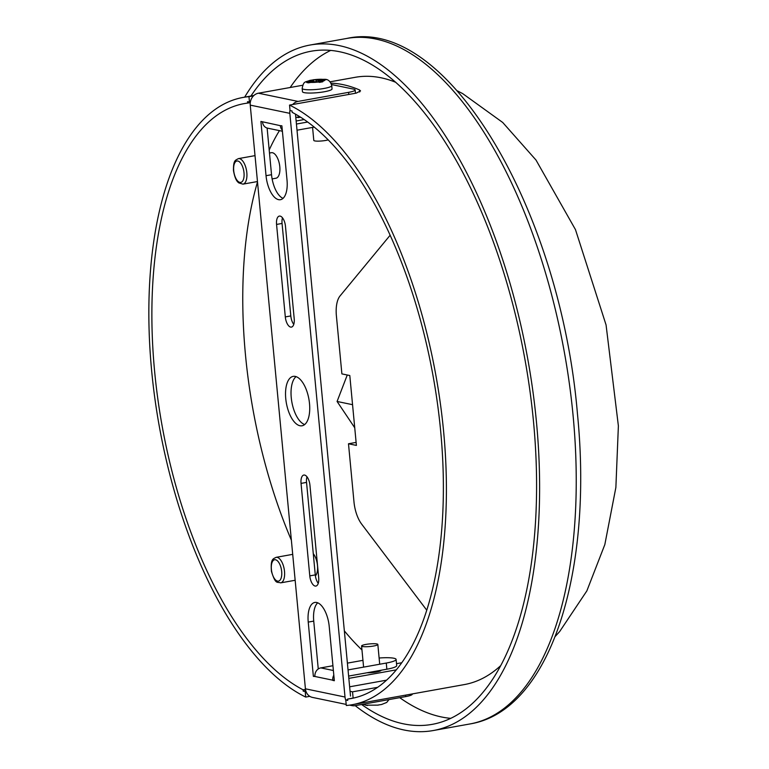<?xml version="1.0" encoding="UTF-8"?>
<svg xmlns="http://www.w3.org/2000/svg" width="769" height="769" viewBox="0 0 769 769"><rect width="100%" height="100%" fill="white"/><g stroke="black" fill="none" stroke-linecap="round" stroke-linejoin="round"><path stroke-width="1.15" d="M396.112 659.427L396.698 665.589A18.821 3.018 174.6 0 1 386.865 669.213L386.278 663.051A18.821 3.018 -5.4 0 0 396.112 659.427A18.821 3.018 -5.4 0 0 379.117 658.014M333.823 675.172A7.527 6.594 101.7 0 0 332.746 680.181L334.284 680.113M332.766 680.392L334.342 680.719L329.219 626.456A22.166 10.103 -100.2 0 0 314.809 602.454A22.166 10.103 -100.2 0 0 308.234 622.102L313.368 676.355L314.925 676.48A7.527 6.594 101.7 0 1 320.827 667.896L332.929 665.723M280.329 125.674L260.912 121.444L266.036 175.697A22.166 10.103 -100.2 0 0 280.445 199.7A22.166 10.103 -100.2 0 0 287.02 180.061L281.887 125.799L280.329 125.674A7.527 6.594 101.7 0 0 282.3 130.134M412.242 693.936L412.271 694.176A12.554 2.019 174.6 0 1 405.715 696.589L405.58 695.138M350.26 705.038A10.458 9.151 101.7 0 0 352.048 705.634A10.458 9.151 101.7 0 0 355.143 705.663L405.715 696.589M283.04 198.354A22.166 10.103 79.8 0 1 271.534 174.717L267.122 128.048M318.251 583.344A9.411 4.287 79.8 0 1 315.28 574.895L306.543 482.403A9.411 4.287 79.8 0 1 306.985 476.79M318.26 668.982L313.733 621.112A22.166 10.103 79.8 0 1 317.712 602.809M304.678 424.546A25.098 11.439 79.8 0 1 291.249 397.621A25.098 11.439 79.8 0 1 296.075 376.627M293.768 324.383A9.411 4.287 79.8 0 1 290.807 315.934L282.06 223.443A9.411 4.287 79.8 0 1 282.502 217.829M295.498 114.148L350.51 696.051M348.79 94.452L348.597 92.347A12.554 2.019 -5.4 0 0 355.153 89.935A12.554 2.019 -5.4 0 0 353.653 89.137L331.535 84.542M302.65 85.263L258.432 93.203A10.458 9.151 101.7 0 0 250.242 105.122L305.418 688.813A10.458 9.151 101.7 0 0 312.454 697.406L346.194 704.414M348.597 92.347L298.026 101.421A10.458 9.151 101.7 0 0 292.672 104.526M290 109.986A10.458 9.151 101.7 0 0 289.836 113.341L345.012 697.031A10.458 9.151 101.7 0 0 345.79 700.223M301.044 483.393L309.782 575.875A9.411 4.287 -100.2 0 0 315.905 586.065A9.411 4.287 -100.2 0 0 318.693 577.73L309.945 485.239A9.411 4.287 -100.2 0 0 303.832 475.05A9.411 4.287 -100.2 0 0 301.044 483.393L306.543 482.403M285.751 398.611A25.098 11.439 -100.2 0 0 302.063 425.786A25.098 11.439 -100.2 0 0 308.888 399.053A25.098 11.439 -100.2 0 0 293.191 376.377A25.098 11.439 -100.2 0 0 285.751 398.611M294.21 318.77L285.472 226.278A9.411 4.287 -100.2 0 0 279.358 216.089A9.411 4.287 -100.2 0 0 276.561 224.433L285.309 316.915A9.411 4.287 -100.2 0 0 291.422 327.104A9.411 4.287 -100.2 0 0 294.21 318.77M314.906 676.086L313.368 676.355M262.508 121.973A7.527 6.594 101.7 0 0 267.574 128.163L282.406 131.239M297.017 130.201L314.271 127.106M307.687 122.021L296.43 124.04M348.617 676.076L386.865 669.213M386.278 663.051L348.04 669.914M362.949 660.34L347.396 663.128M390.171 235.208L340.071 295.911A25.098 11.439 -100.2 0 0 336.389 315.761L341.888 373.888L349.799 375.532L356.403 445.414L348.492 443.771L353.98 501.897A25.098 11.439 -100.2 0 0 361.641 524.093L426.728 610.144M348.492 443.771L356.124 442.396M292.037 110.986L290.057 110.573L289.538 105.084A308.504 140.631 -100.2 0 1 442.973 425.046A308.504 140.631 -100.2 0 1 352.144 704.721A308.504 140.631 -100.2 0 1 346.29 705.5L345.771 700.021L347.751 700.424L347.626 699.069A302.227 137.766 -100.2 0 0 351.029 698.55A302.227 137.766 -100.2 0 0 440.272 427.074A302.227 137.766 -100.2 0 0 292.162 112.341L292.037 110.986M354.403 697.848L353.125 698.079L352.529 691.84L350.058 691.321M377.55 687.342L352.529 691.84M386.49 680.181L349.635 686.804M396.256 669.857L348.838 678.373M381.107 670.241A8.997 1.442 174.6 0 1 381.116 670.27A8.997 1.442 174.6 0 1 376.416 672A8.997 1.442 174.6 0 1 366.996 672.779M401.697 662.753L396.516 663.685M304.178 119.551L296.142 120.993M295.777 117.09L298.247 117.599L298.064 115.638M300.573 117.186L298.247 117.599M250.377 101.979L247.503 101.729L247.628 103.094A302.227 137.766 -100.2 0 0 244.225 103.613A302.227 137.766 -100.2 0 0 154.982 375.089A302.227 137.766 -100.2 0 0 303.092 689.812L303.217 691.177L305.995 691.446M249.483 102.142L248.964 96.654A308.504 140.631 -100.2 0 0 243.11 97.432A308.504 140.631 -100.2 0 0 151.647 370.754A308.504 140.631 -100.2 0 0 305.716 697.07L305.197 691.591M248.964 96.654L253.52 95.837M359.7 92.001L359.507 89.935A308.504 140.631 -100.2 0 0 330.997 83.167M359.507 89.935L360.546 90.915L356.23 93.116L289.538 105.084M309.801 696.339L305.716 697.07M352.144 704.721L464.274 684.593A308.504 140.631 -100.2 0 0 500.571 665.752M395.824 82.341A308.504 140.631 -100.2 0 0 355.249 77.304L330.045 81.822M355.201 705.654A348.242 158.741 -100.2 0 0 433.187 730.55A348.242 158.741 -100.2 0 0 527.899 359.738A348.242 158.741 -100.2 0 0 310.118 45.025A348.242 158.741 -100.2 0 0 244.657 97.154M361.613 704.51A341.965 155.886 -100.2 0 0 432.082 724.379A341.965 155.886 -100.2 0 0 525.083 360.248A341.965 155.886 -100.2 0 0 311.224 51.206A341.965 155.886 -100.2 0 0 250.944 96.029M399.726 697.666A341.965 155.886 -100.2 0 0 450.672 718.342M330.747 50.389A341.965 155.886 -100.2 0 0 290.182 87.503M353.125 698.079L347.626 699.069M250.281 102.613L247.628 103.094M279.445 130.634A302.227 137.766 -100.2 0 0 269.198 149.993M257.509 181.945A302.227 137.766 -100.2 0 0 291.374 540.194M344.339 630.859A302.227 137.766 -100.2 0 0 361.968 649.959M303.092 689.812L305.495 689.38M272.12 178.917L275.956 178.225A12.967 5.912 -100.2 0 0 279.801 166.738A12.967 5.912 -100.2 0 0 271.37 152.704L269.486 153.041M315.405 575.923A12.967 5.912 -100.2 0 0 317.491 565.455A12.967 5.912 -100.2 0 0 313.271 553.651M345.771 700.021L347.684 699.675M305.764 690.716L303.217 691.177M347.261 375.003L337.082 401.466L352.558 404.686M337.082 401.466L354.74 427.775M312.791 81.841L312.723 81.158L308.148 81.985L306.658 82.485L308.436 82.85L316.203 81.456L319.51 82.37L322.807 81.774L319.5 80.86L319.635 82.341M319.5 82.36L319.346 80.783L326.114 79.678L313.56 79.716M324.143 79.803L324.335 79.303L322.807 79.351L318.222 80.178L318.385 81.908M316.655 81.552L316.53 80.245L314.06 79.736L309.965 80.38L312.723 81.158M316.53 80.245L318.222 80.178M304.245 92.645A14.851 2.384 -5.4 0 0 320.99 92.28A14.851 2.384 -5.4 0 0 332.045 88.906L331.727 85.619A14.851 2.384 174.6 0 1 320.683 88.993A14.851 2.384 174.6 0 1 303.938 89.358A14.851 2.384 174.6 0 1 302.159 88.416L302.477 91.703A14.851 2.384 -5.4 0 0 304.245 92.645M328.228 139.881A8.161 1.307 174.6 0 1 319.26 141.121A8.161 1.307 174.6 0 1 313.8 140.4L312.57 127.414M322.807 79.351A8.574 1.375 -5.4 0 0 314.06 79.736L313.262 79.793L313.915 81.639M331.727 85.619C330.439 81.226 328.017 79.13 324.46 79.322L324.335 79.303M306.658 82.485L308.436 82.85M309.965 80.38L310.753 80.322A8.574 1.375 -5.4 0 0 308.148 81.985M376.858 643.941A8.161 1.307 174.6 0 1 377.839 644.46A8.161 1.307 174.6 0 1 369.841 646.527A8.161 1.307 174.6 0 1 361.593 645.989A8.161 1.307 174.6 0 1 367.659 644.143A8.161 1.307 174.6 0 1 376.858 643.941M381.674 704.471L377.579 705.125M365.525 705.183L378.079 705.144M363.055 704.25L367.303 705.548M298.026 101.421L258.432 93.203M289.836 113.341L250.242 105.122M332.746 680.181L314.925 676.48M345.012 697.031L305.418 688.813M290.807 315.934L285.309 316.915M282.06 223.443L276.561 224.433M313.733 621.112L308.234 622.102M315.28 574.895L309.782 575.875M271.534 174.717L266.036 175.697M333.381 670.51L320.827 667.896M346.761 38.45C447.568 15.947 560.438 210.706 577.452 413.828C593.38 573.088 549.931 711.104 469.83 723.975A348.242 158.741 -100.2 0 0 573.078 415.443A348.242 158.741 -100.2 0 0 346.761 38.45L310.118 45.025M280.666 582.864C276.927 581.537 275.773 585.046 271.457 571.463C270.294 558.198 273.591 558.89 276.081 557.342A12.967 5.912 79.8 0 1 284.511 571.377A12.967 5.912 79.8 0 1 280.666 582.864L295.161 580.268M281.685 571.502A10.872 4.96 -100.2 0 0 273.091 560.639A10.872 4.96 -100.2 0 0 274.841 579.153A10.872 4.96 -100.2 0 0 281.685 571.502M255.02 155.636L238.39 158.625A12.967 5.912 79.8 0 1 246.82 172.66A12.967 5.912 79.8 0 1 242.975 184.147L257.471 181.542M233.709 170.641A10.872 4.96 -100.2 0 0 242.302 181.503A10.872 4.96 -100.2 0 0 240.553 162.99A10.872 4.96 -100.2 0 0 233.709 170.641M321.971 81.379A8.574 1.375 -5.4 0 0 324.585 79.726M309.926 82.35A8.574 1.375 -5.4 0 0 318.674 81.966M352.048 705.634L349.616 705.125M355.153 89.935L355.461 93.251M253.876 95.5L243.11 97.432M469.83 723.975L433.187 730.55M276.081 557.342L292.71 554.353M238.39 158.625C235.17 160.5 233.42 159.99 233.459 170.516C235.391 181.292 238.14 182.138 238.803 182.897L242.975 184.147M340.398 392.834L346.732 376.387M313.454 81.716L313.377 80.918M302.159 88.416C303.822 80.918 304.457 82.533 310.147 80.322M361.593 645.989L363.593 667.117M377.839 644.46L379.703 664.224M380.29 670.395L380.338 670.952M388.989 699.588L386.72 702.443L381.482 704.529M555.266 636.405L559.697 631.503L586.853 590.9L604.828 544.596L615.873 487.479L618.382 425.92L606.068 324.941L575.481 229.643L535.993 160.039L502.715 122.473L462.678 93.607L457.315 90.838"/></g></svg>
